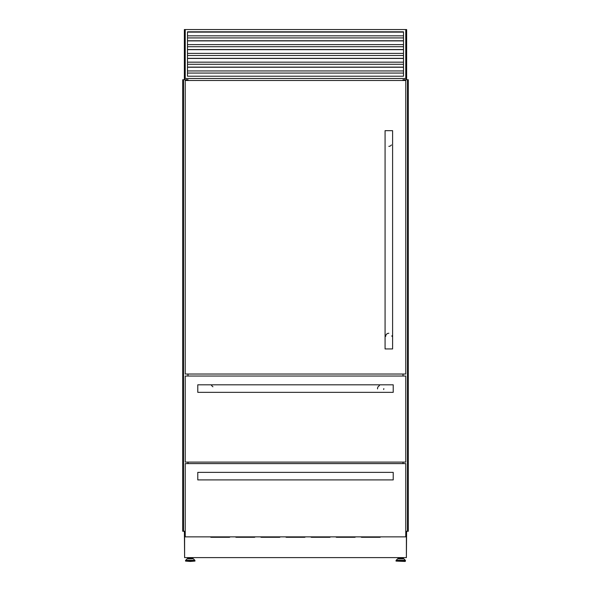 <?xml version="1.0" encoding="UTF-8"?>
<svg xmlns="http://www.w3.org/2000/svg" width="591" height="591" viewBox="0 0 591 591"><rect width="100%" height="100%" fill="white"/><g stroke="black" fill="none" stroke-linecap="round" stroke-linejoin="round"><path stroke-width="0.89" d="M407.805 531.265L407.805 79.726L408.278 79.726L408.278 531.265L407.472 531.265L407.48 79.726L402.973 79.726L402.973 80.479L402.973 79.726M407.805 79.726L407.472 531.265L405.766 531.265M407.753 531.265L407.753 79.726M403.04 463.603L403.04 462.096M403.04 376.039L403.04 374.029M403.04 80.479L403.04 79.726M402.973 463.603L402.973 462.096L402.973 463.603M402.973 376.039L402.973 374.029L402.973 376.039M185.234 531.265L183.247 531.265L183.247 79.726L182.722 79.726L182.722 531.265L183.195 531.265L183.195 79.726M188.027 79.726L188.027 80.479L188.027 79.726L183.528 79.726L183.528 531.265L183.247 79.726M188.027 463.603L188.027 462.096L188.027 463.603M188.027 376.039L188.027 374.029L188.027 376.039M187.96 463.603L187.96 462.096M187.96 376.039L187.96 374.029M187.96 80.479L187.96 79.726M403.948 558.872L405.367 560.334L396.133 560.334L397.551 558.872L403.948 558.872L402.84 558.761L402.84 557.948L398.666 557.948L398.666 558.761L397.824 558.761L400.75 558.761L398.666 558.761M403.683 558.761L400.75 558.761M405.101 561.45L396.029 561.073L405.478 561.073L405.101 561.45M188.16 558.761L188.16 557.948L192.334 557.948L192.334 558.761L193.176 558.761L187.317 558.761L190.25 558.761M190.25 561.45L194.971 561.073L185.522 561.073L190.25 561.45M403.321 557.608L403.321 558.761M405.766 29.55L406.645 29.55L406.645 78.477L405.766 78.477L405.766 29.55L184.355 29.55L184.355 78.477L406.645 78.477L406.645 79.726M406.645 531.265L406.645 532.521L405.766 532.521M184.606 556.855L184.407 532.521M185.234 29.55L185.234 78.477L184.355 78.477L184.355 79.726M184.355 531.265L184.355 532.521L185.234 532.521M406.593 532.521L406.394 556.855M192.821 557.608L192.821 558.761M187.679 557.608L187.679 558.761M398.179 557.608L398.179 558.761M187.487 76.217L187.487 31.811L403.513 31.811L403.513 76.217L187.487 76.217M403.513 35.822L187.487 35.822M403.513 37.927L187.487 37.927M403.513 44.606L187.487 44.606M403.513 46.711L187.487 46.711M403.513 53.382L187.487 53.382M403.513 55.488L187.487 55.488M403.513 62.166L187.487 62.166M403.513 64.271L187.487 64.271M403.513 70.95L187.487 70.95M403.513 73.055L187.487 73.055M380.626 536.864A1.005 1.005 0 0 1 379.799 537.285L361.736 537.285A1.005 1.005 0 0 1 360.916 536.864M355.531 536.864A1.005 1.005 0 0 1 354.711 537.285L336.648 537.285A1.005 1.005 0 0 1 335.828 536.864M330.443 536.864A1.005 1.005 0 0 1 329.623 537.285L311.56 537.285A1.005 1.005 0 0 1 310.733 536.864M230.084 536.864A1.005 1.005 0 0 1 229.264 537.285L211.201 537.285A1.005 1.005 0 0 1 210.374 536.864M255.172 536.864A1.005 1.005 0 0 1 254.352 537.285L236.289 537.285A1.005 1.005 0 0 1 235.469 536.864M280.267 536.864A1.005 1.005 0 0 1 279.44 537.285L261.377 537.285A1.005 1.005 0 0 1 260.557 536.864M305.355 536.864A1.005 1.005 0 0 1 304.535 537.285L286.465 537.285A1.005 1.005 0 0 1 285.645 536.864M406.394 532.521L406.394 557.608L184.606 557.608L184.606 532.521M383.818 388.582A3.14 3.14 0 0 1 383.662 389.543M377.56 388.915A3.14 3.14 0 0 1 379.444 385.694M197.778 388.582L197.778 392.343L393.222 392.343L393.222 384.815L197.778 384.815L197.778 388.582M211.548 385.694A3.14 3.14 0 0 1 212.893 386.787M185.234 462.096L185.234 376.039L405.766 376.039L405.766 462.096L185.234 462.096M391.441 144.95A3.14 3.14 0 0 1 391.079 145.401M390.621 145.778A3.14 3.14 0 0 1 388.834 146.339M388.834 348.941L392.594 348.941L392.594 130.663L385.073 130.663L385.073 348.941L388.834 348.941M185.234 374.029L185.234 80.479L405.766 80.479L405.766 374.029L185.234 374.029M385.694 336.397A3.14 3.14 0 0 1 388.834 333.258M391.899 335.747A3.14 3.14 0 0 1 391.966 336.397M197.778 476.147L197.778 479.907L393.222 479.907L393.222 476.147L393.222 479.907L197.778 479.907L197.778 472.379L197.778 476.147M393.222 472.379L393.222 476.147L393.222 472.379L197.778 472.379L393.222 472.379M185.234 536.864L185.234 463.603L405.766 463.603L405.766 536.864L185.234 536.864M407.694 531.265L407.694 79.726M183.306 531.265L183.306 79.726M405.367 560.334L396.029 560.6L396.029 561.073M193.449 558.872L194.867 560.334L185.633 560.334L187.052 558.872L193.176 558.761M185.633 560.334L194.971 560.6L194.971 561.073M403.513 32.113L187.487 32.113M403.513 32.025L187.487 32.025M403.513 40.89L187.487 40.89M403.513 40.801L187.487 40.801M403.513 49.674L187.487 49.674M403.513 49.585L187.487 49.585M403.513 58.457L187.487 58.457M403.513 58.369L187.487 58.369M403.513 67.234L187.487 67.234M403.513 67.145L187.487 67.145M405.478 560.6L405.478 561.073M185.522 560.6L185.522 561.073M403.513 31.988L187.487 31.988M403.513 40.764L187.487 40.764M403.513 49.548L187.487 49.548M403.513 58.332L187.487 58.332M403.513 67.108L187.487 67.108"/></g></svg>
